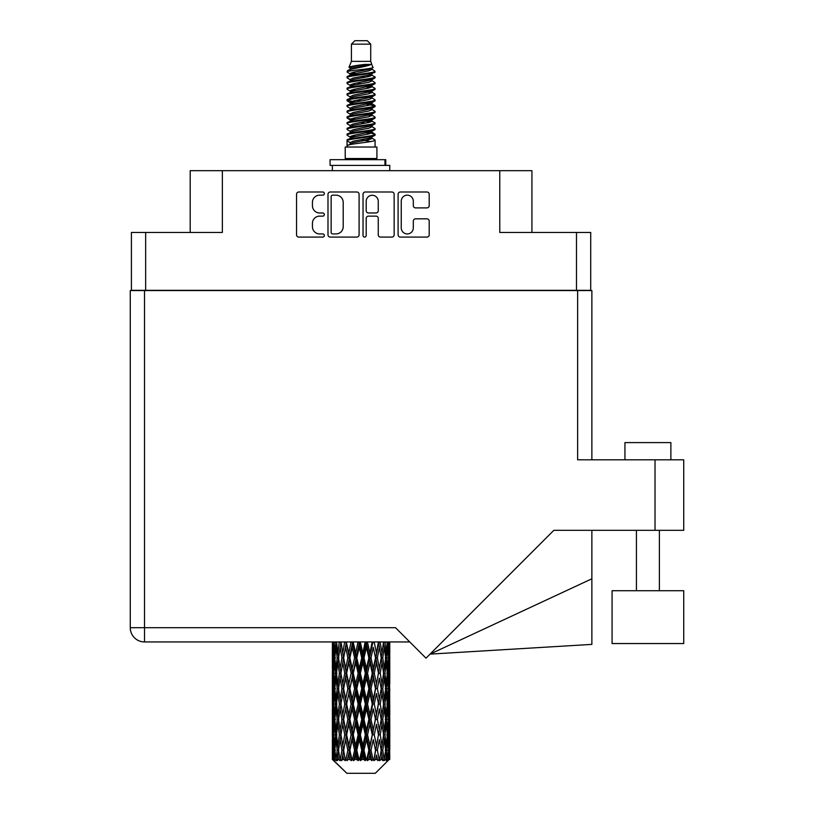 <?xml version="1.0" encoding="UTF-8"?>
<svg xmlns="http://www.w3.org/2000/svg" width="814" height="814" viewBox="0 0 814 814"><rect width="100%" height="100%" fill="white"/><g stroke="black" fill="none" stroke-linecap="round" stroke-linejoin="round"><path stroke-width="1.22" d="M401.251 227.91A6.034 6.034 0 0 0 407.285 233.933A6.034 6.034 0 0 0 413.309 227.91L413.309 221.082A2.259 2.259 0 0 1 415.567 218.834L426.953 218.834A2.259 2.259 0 0 1 429.202 221.082L429.202 234.839A2.259 2.259 0 0 1 426.953 237.088L400.346 237.088A2.259 2.259 0 0 1 398.097 234.839L398.097 194.261A2.259 2.259 0 0 1 400.346 192.002L426.953 192.002A2.259 2.259 0 0 1 429.202 194.261L429.202 205.647A2.259 2.259 0 0 1 426.953 207.896L415.567 207.896A2.259 2.259 0 0 1 413.309 205.647L413.309 201.19A6.034 6.034 0 0 0 407.285 195.167A6.034 6.034 0 0 0 401.251 201.19L401.251 227.91M364.621 237.088A1.577 1.577 0 0 0 366.198 235.511L366.198 218.386A2.259 2.259 0 0 1 368.447 216.127L376.007 216.127A2.259 2.259 0 0 1 378.256 218.386L378.256 234.839A2.259 2.259 0 0 0 380.514 237.088L391.9 237.088A2.259 2.259 0 0 0 394.149 234.839L394.149 194.261A2.259 2.259 0 0 0 391.9 192.002L365.293 192.002A2.259 2.259 0 0 0 363.044 194.261L363.044 235.511A1.577 1.577 0 0 0 364.621 237.088M590.72 290.567L590.72 232.458L590.72 290.333L131.41 290.333L131.41 232.458L131.41 290.567M359.096 234.839L359.096 194.261A2.259 2.259 0 0 0 356.837 192.002L330.24 192.002A2.259 2.259 0 0 0 327.991 194.261L327.991 234.839A2.259 2.259 0 0 0 330.24 237.088L356.837 237.088A2.259 2.259 0 0 0 359.096 234.839M319.648 195.167L322.751 195.167A1.577 1.577 0 0 0 324.328 193.59A1.577 1.577 0 0 0 322.751 192.002L298.799 192.002A2.259 2.259 0 0 0 296.54 194.261L296.54 234.839A2.259 2.259 0 0 0 298.799 237.088L322.751 237.088A1.577 1.577 0 0 0 324.328 235.511A1.577 1.577 0 0 0 322.751 233.933L319.648 233.933A7.214 7.214 0 0 1 312.434 226.719L312.434 223.341A7.214 7.214 0 0 1 319.648 216.127L322.751 216.127A1.577 1.577 0 0 0 324.328 214.55A1.577 1.577 0 0 0 322.751 212.973L319.648 212.973A7.214 7.214 0 0 1 312.434 205.759L312.434 202.381A7.214 7.214 0 0 1 319.648 195.167M576.485 290.333L576.485 232.458L499.776 232.458L499.776 170.686L222.354 170.686L222.354 232.458L145.655 232.458L145.655 290.333M190.201 232.458L190.201 170.686L222.354 170.686M499.776 170.686L531.929 170.686L531.929 232.458M332.723 195.167A1.577 1.577 0 0 0 331.145 196.744L331.145 232.356A1.577 1.577 0 0 0 332.723 233.933L335.989 233.933A7.214 7.214 0 0 0 343.203 226.719L343.203 202.381A7.214 7.214 0 0 0 335.989 195.167L332.723 195.167M378.256 201.302A6.034 6.034 0 0 0 372.232 195.279A6.034 6.034 0 0 0 366.198 201.302L366.198 210.714A2.259 2.259 0 0 0 368.447 212.973L376.007 212.973A2.259 2.259 0 0 0 378.256 210.714L378.256 201.302M576.485 232.458L590.72 232.458M131.41 232.458L145.655 232.458M624.938 459.818L624.938 442.592L670.878 442.592L670.878 459.818M683.729 590.72L612.077 590.72L612.077 643.548L683.729 643.548L683.729 590.72M577.635 290.567L577.635 459.818L683.729 459.818L683.729 530.321L553.846 530.321L425.997 658.18L395.512 627.696L144.505 627.696L144.505 290.567L591.87 290.567L591.87 459.818L591.87 325.01M409.757 641.941L144.505 641.941A14.235 14.235 0 0 1 130.271 627.696L130.271 290.567L144.505 290.567M591.87 578.795L591.87 644.393L430.057 654.12L591.87 578.795L591.87 530.321M351.424 44.149L370.716 44.149L367.267 40.7L354.863 40.7L351.424 44.149L351.424 61.365L348.982 67.267L350.997 68.671M370.716 44.149L370.716 61.365L351.424 61.365M376.913 147.029L345.228 147.029L345.228 158.516L376.913 158.516L376.913 147.029M349.013 158.516L349.013 159.666M373.127 158.516L373.127 159.666M371.062 64.398L353.357 67.959L347.446 70.96C347.283 68.987 367.246 66.85 371.062 64.398L365.059 64.398C356.196 65.405 350.834 66.361 348.982 67.267M347.446 70.96L347.415 72.304L350.997 74.42M370.716 61.365L372.914 67.643L368.773 69.394L353.357 72.263L350.173 73.698L350.62 74.216M373.158 67.267C374.338 68.936 346.571 70.462 347.059 71.907M374.684 70.96L375.081 71.907L374.013 71.907L374.684 70.96L371.52 68.875L371.967 69.394L368.773 70.828L350.62 74.613L347.059 76.923L347.415 78.052L350.62 79.965M368.793 132.54L375.081 134.341C375.946 136.253 346.194 138.166 347.059 140.079L347.059 140.802L350.173 142.592L350.173 143.773M371.143 131.827L371.967 132.55L368.773 133.984L353.357 136.854L347.059 140.079M375.081 134.341L374.725 135.46L368.773 138.288L353.357 141.158L350.173 142.592M375.081 135.063C375.946 136.976 346.194 138.889 347.059 140.802L347.059 147.029M375.081 140.079C375.946 141.992 346.194 143.915 347.059 145.828L353.357 142.592L368.773 139.723L371.967 138.288L371.52 137.77L375.081 140.079L375.081 147.029M374.013 71.907C369.139 73.575 346.204 75.254 347.059 76.923M347.059 77.645C346.194 75.733 375.946 73.82 375.081 71.907L368.773 75.132L353.357 78.002L350.173 79.436L350.173 80.871M368.793 73.698L375.081 76.923C375.946 78.836 346.194 80.759 347.059 82.672L347.415 83.791L350.997 85.897M371.52 74.613L371.967 75.132L368.773 76.567L353.357 79.436L347.059 82.672M375.081 76.923L374.725 78.052L371.52 79.965L353.357 83.74L350.173 85.185L350.62 85.704M375.081 77.645C375.946 79.558 346.194 81.471 347.059 83.384M371.52 80.352L375.081 82.672C375.946 84.585 346.194 86.498 347.059 88.411L347.415 89.53L350.997 91.636M371.967 79.436L371.967 80.871L368.773 82.306L353.357 85.185L347.059 88.411M375.081 82.672L374.725 83.791L371.52 85.704L353.357 89.489L350.173 90.924L350.62 91.443M375.081 83.384C375.946 85.297 346.194 87.21 347.059 89.123M371.967 85.185L371.967 86.62L375.081 88.411C375.946 90.323 346.194 92.236 347.059 94.149L347.415 95.269L350.62 97.181M371.967 86.62L368.773 88.054L353.357 90.924L347.059 94.149M375.081 88.411L374.725 89.53L371.52 91.443L353.357 95.228L350.173 96.663L350.173 98.097M375.081 89.123C375.946 91.036 346.194 92.959 347.059 94.872M371.143 91.636L375.081 94.149C375.946 96.062 346.194 97.975 347.059 99.888L347.415 101.017L350.997 103.124M371.52 91.84L371.967 92.358L368.773 93.793L353.357 96.663L347.059 99.888M375.081 94.149L374.725 95.269L371.52 97.181L353.357 100.967L350.173 102.401L350.62 102.93M375.081 94.872C375.946 96.785 346.194 98.698 347.059 100.61M371.52 97.578L375.081 99.888C375.946 101.801 346.194 103.724 347.059 105.637L347.415 106.756L350.997 108.862M371.967 96.663L371.967 98.097L368.773 99.532L353.357 102.401L347.059 105.637M375.081 99.888L374.725 101.017L371.52 102.93L353.357 106.715L350.173 108.15L350.62 108.669M375.081 100.61C375.946 102.523 346.194 104.436 347.059 106.349M371.143 103.124L375.081 105.637C375.946 107.55 346.194 109.463 347.059 111.376L347.415 112.495L350.62 114.408M371.52 103.317L371.967 103.836L368.773 105.271L353.357 108.15L347.059 111.376M375.081 105.637L374.725 106.756L371.52 108.669L353.357 112.454L350.173 113.889L350.173 115.323M375.081 106.349C375.946 108.262 346.194 110.175 347.059 112.098M371.52 109.056L375.081 111.376C375.946 113.288 346.194 115.201 347.059 117.114L347.415 118.234L353.347 119.627M371.967 108.15L371.967 109.585L368.773 111.019L353.357 113.889L347.059 117.114M375.081 111.376L374.725 112.495L371.52 114.408L353.357 118.193L350.173 119.627L350.997 120.35M375.081 112.098C375.946 114.011 346.194 115.924 347.059 117.837M371.143 114.601L375.081 117.114C375.946 119.027 346.194 120.94 347.059 122.853L347.415 123.982L350.62 125.895M371.52 114.805L371.967 115.323L368.773 116.758L353.357 119.627L347.059 122.853M375.081 117.114L374.725 118.234L371.52 120.146L353.357 123.931L350.173 125.366L350.173 126.801M375.081 117.837C375.946 119.75 346.194 121.662 347.059 123.575M368.793 119.627L375.081 122.853C375.946 124.776 346.194 126.689 347.059 128.602L347.415 129.721L350.62 131.634M371.52 120.543L371.967 121.062L368.773 122.497L353.357 125.366L347.059 128.602M375.081 122.853L374.725 123.982L371.52 125.895L353.357 129.68L350.173 131.115L350.173 132.55M375.081 123.575C375.946 125.488 346.194 127.401 347.059 129.314M371.52 126.282L375.081 128.602C375.946 130.515 346.194 132.428 347.059 134.341L347.415 135.46L350.997 137.566M371.967 125.366L371.967 126.801L368.773 128.236L353.357 131.115L347.059 134.341M375.081 128.602L374.725 129.721L371.52 131.634L353.357 135.419L350.173 136.854L350.62 137.373M375.081 129.314C375.946 131.227 346.194 133.15 347.059 135.063M351.699 72.711L355.321 73.28M350.539 73.219L353.347 73.698M366.809 75.549L370.441 76.119M351.699 84.198L355.321 84.768M368.793 86.61L371.601 87.088M350.539 84.707L353.347 85.185M366.809 87.027L370.441 87.597M351.699 89.937L355.321 90.507M368.793 92.358L371.601 92.827M350.539 90.446L353.347 90.924M347.344 100.254L355.321 101.994M368.793 103.836L371.601 104.314M350.539 101.933L353.347 102.411M366.809 104.253L374.796 105.993M368.793 115.323L371.601 115.791M351.699 118.641L355.321 119.21M368.793 121.062L371.601 121.54M366.809 121.479L370.441 122.049M366.809 132.957L370.441 133.527M351.699 135.867L355.321 136.437M368.793 138.288L371.601 138.756M350.539 136.376L353.347 136.854M366.809 138.706L370.441 139.275M389.774 755.016L389.753 759.523L389.692 754.69M389.774 724.256L389.774 745.421L389.753 719.454L389.55 730.016L389.133 719.454L389.55 708.862L389.753 719.454M389.753 688.675L389.55 699.257L389.133 688.675L389.55 678.082L389.774 714.641L389.672 704.049L388.41 704.049M389.774 662.698L389.774 683.862L389.753 657.895L389.55 668.487L389.133 657.895L389.55 647.323L389.753 657.895L389.682 641.941M389.774 641.941L389.774 653.093M332.977 641.941L332.59 653.093L332.387 642.511L332.448 668.813M375.274 773.3L389.123 759.523L375.274 773.3L346.866 773.3L332.478 759.523L332.59 755.016L332.733 759.523L334.127 760.673L333.191 759.523L332.753 750.213L333.262 739.641L333.984 750.213L333.191 759.523M341.921 688.675L340.14 699.257L338.522 688.675L340.14 678.082L341.921 688.675L343.498 688.675L342.775 693.487L344.749 704.049L342.775 714.641L340.934 704.049L343.498 688.675L340.934 673.29L342.775 662.698L344.749 673.29L342.775 683.862L341.585 677.136M341.921 719.454L340.14 730.016L338.522 719.454L340.14 708.862L341.921 719.454L343.498 719.454L341.585 730.982L342.775 724.256L344.749 734.828L342.775 745.421L340.934 734.828L343.498 719.454L341.585 707.895M332.387 642.511L332.387 641.941M333.007 642.511L334.381 642.511M332.895 654.344L332.59 653.093M332.468 657.895L333.73 657.895M332.387 673.29L332.59 662.698L333.007 673.29L332.59 683.862L332.387 673.29L332.387 704.049L332.59 693.487L333.007 704.049L332.59 714.641L332.387 704.049M332.753 657.895L333.262 647.323L333.984 657.895L333.262 668.487L332.753 657.895M335.327 641.941L334.381 653.093L333.608 641.941M335.388 642.511L336.915 642.511M335.012 655.86L334.381 653.093M333.76 645.268L333.262 647.323M333.984 657.895L335.449 657.895M333.76 670.543L333.262 668.487M332.895 661.436L332.59 662.698M333.007 673.29L334.381 673.29M332.468 688.675L333.73 688.675M332.895 685.123L332.59 683.862M332.753 688.675L333.262 678.082L333.984 688.675L333.262 699.257L332.753 688.675M333.567 673.29L334.381 662.698L335.388 673.29L334.381 683.862L333.567 673.29M334.808 657.895L335.917 647.323L337.2 657.895L335.917 668.487L334.808 657.895M339.296 641.941L337.841 653.093L336.548 641.941M339.387 642.511L340.985 642.511L340.14 647.323L341.921 657.895L340.14 668.487L338.522 657.895L340.14 647.323M337.2 657.895L338.777 657.895L337.841 653.093M336.64 643.894L335.917 647.323M336.64 671.916L335.917 668.487M335.012 659.92L334.381 662.698M335.388 673.29L336.915 673.29M335.012 686.64L334.381 683.862M333.76 676.037L333.262 678.082M333.984 688.675L335.449 688.675M332.895 692.226L332.59 693.487M333.007 704.049L334.381 704.049M333.76 701.312L333.262 699.257M332.448 708.526L332.387 734.828L332.59 724.256L333.007 734.828L332.59 745.421L332.387 734.828M332.468 719.454L333.73 719.454M332.895 715.903L332.59 714.641M333.567 704.049L334.381 693.487L335.388 704.049L334.381 714.641L333.567 704.049M334.808 688.675L335.917 678.082L337.2 688.675L335.917 699.257L334.808 688.675M336.477 673.29L337.841 662.698L339.387 673.29L337.841 683.862L336.477 673.29M344.637 641.941L342.775 653.093L341.025 641.941M344.749 642.511L346.306 642.511L346.194 641.941M351.007 641.941L348.85 653.093L346.235 641.941M341.921 657.895L343.498 657.895L341.585 646.367M343.65 657.895L345.685 647.323L347.832 657.895L345.685 668.487L342.775 653.093M339.387 673.29L340.985 673.29L340.14 668.487M338.777 657.895L337.841 662.698M337.2 688.675L338.777 688.675L337.841 683.862M336.64 674.664L335.917 678.082M336.64 702.675L335.917 699.257M335.012 690.71L334.381 693.487M335.388 704.049L336.915 704.049M332.753 719.454L333.262 708.862L333.984 719.454L333.262 730.016L332.753 719.454M333.76 706.796L333.262 708.862M333.984 719.454L335.449 719.454M335.012 717.419L334.381 714.641M332.895 722.995L332.59 724.256M333.007 734.828L334.381 734.828M333.76 732.081L333.262 730.016M332.448 739.316L332.478 759.523M332.468 750.213L333.73 750.213M332.895 746.682L332.59 745.421M334.808 719.454L335.917 708.862L337.2 719.454L335.917 730.016L334.808 719.454M336.477 704.049L337.841 693.487L339.387 704.049L337.841 714.641L336.477 704.049M346.652 642.511L346.764 641.941M351.129 642.511L352.554 642.511L352.431 641.941M358.007 641.941L355.687 653.093L353.276 642.511L352.513 641.941M347.832 657.895L349.338 657.895L346.306 642.511L345.685 647.323M349.878 657.895L352.197 647.323L354.589 657.895L352.197 668.487L349.878 657.895L349.338 657.895L348.85 653.093M344.749 673.29L346.306 673.29L343.498 657.895L342.775 662.698M346.652 673.29L348.85 662.698L351.129 673.29L348.85 683.862L345.685 668.487M343.65 688.675L342.775 683.862L343.498 688.675L346.306 673.29L345.685 678.082L347.832 688.675L345.685 699.257L343.65 688.675L345.685 678.082M340.985 673.29L340.14 678.082M339.387 704.049L340.985 704.049L340.14 699.257M338.777 688.675L337.841 693.487M337.2 719.454L338.777 719.454L337.841 714.641M336.64 705.433L335.917 708.862M333.567 734.828L334.381 724.256L335.388 734.828L334.381 745.421L333.567 734.828M335.012 721.489L334.381 724.256M335.388 734.828L336.915 734.828M336.64 733.455L335.917 730.016M333.76 737.576L333.262 739.641M333.984 750.213L335.449 750.213M335.012 748.188L334.381 745.421M389.591 759.523L389.55 739.641L389.753 759.523M388.512 759.523L389.509 759.523M332.895 753.764L332.59 755.016M336.477 734.828L337.841 724.256L339.387 734.828L337.841 745.421L336.477 734.828M353.276 642.511L353.408 641.941M333.343 759.523L334.676 760.673L334.005 759.523L334.381 755.016L334.788 759.523L336.406 760.673L334.808 750.213L335.917 739.641L337.2 750.213L336.06 759.523L337.474 760.673L337.841 755.016L338.482 759.523L340.232 760.673L338.522 750.213L340.14 739.641L341.921 750.213L340.354 759.523L341.758 760.673L342.775 755.016L343.6 759.523L345.38 760.673L343.65 750.213L345.685 739.641L347.832 750.213L345.94 759.523L347.252 760.673L348.85 755.016L349.806 759.523L351.506 760.673L351.913 759.523L349.878 750.213L352.197 739.641L354.589 750.213L352.482 759.523L353.612 760.673L354.66 759.523L355.687 755.016L356.725 759.523L358.231 760.673L358.964 759.523L356.797 750.213L359.269 739.641L361.742 750.213L359.564 759.523L360.449 760.673L361.813 759.523L362.871 755.016L363.919 759.523L365.14 760.673L366.158 759.523L363.99 750.213L366.453 739.641L368.864 750.213L366.738 759.523L367.318 760.673L368.935 759.523L369.943 755.016L370.94 759.523L371.784 760.673L373.016 759.523L371.001 750.213L373.29 739.641L375.488 750.213L373.799 760.673L375.549 759.523L376.455 755.016L377.767 760.673L379.131 759.523L377.391 750.213L379.365 739.641L381.206 750.213L379.477 760.673L381.257 759.523L382 755.016L382.692 760.673L384.116 759.523L382.753 750.213L384.289 739.641L385.663 750.213L383.994 760.673L385.704 759.523L386.223 755.016L386.263 760.673L387.647 759.523L386.752 750.213L387.759 739.641L388.573 750.213L387.871 759.523L387.077 760.673L388.593 759.523L388.878 755.016L389.123 759.523L388.593 759.523M332.733 759.523L346.866 773.3M386.711 759.523L385.704 759.523M382.702 759.523L381.257 759.523M377.33 759.523L375.549 759.523M373.565 759.523L373.016 759.523M370.94 759.523L368.935 759.523M366.738 759.523L366.158 759.523M363.919 759.523L361.813 759.523M359.564 759.523L358.964 759.523M356.725 759.523L354.66 759.523M352.482 759.523L351.913 759.523M349.806 759.523L347.904 759.523M345.94 759.523L345.431 759.523M343.6 759.523L341.972 759.523M338.482 759.523L337.24 759.523M334.788 759.523L334.005 759.523M358.14 642.511L359.34 642.511L359.208 641.941M365.201 641.941L362.871 653.093L360.388 642.511L359.33 641.941M354.589 657.895L355.901 657.895L352.554 642.511L352.197 647.323M356.797 657.895L359.269 647.323L361.742 657.895L359.269 668.487L356.797 657.895L355.901 657.895L355.687 653.093M351.129 673.29L352.554 673.29L349.338 657.895L348.85 662.698M353.276 673.29L355.687 662.698L358.14 673.29L355.687 683.862L353.276 673.29L352.554 673.29L352.197 668.487M347.832 688.675L349.338 688.675L346.306 673.29L352.676 641.941M349.878 688.675L352.197 678.082L354.589 688.675L352.197 699.257L349.878 688.675L349.338 688.675L348.85 683.862M344.749 704.049L346.306 704.049L343.498 688.675L341.585 700.213M346.652 704.049L348.85 693.487L351.129 704.049L348.85 714.641L345.685 699.257M343.65 719.454L345.685 708.862L347.832 719.454L345.685 730.016L342.775 714.641M340.985 704.049L340.14 708.862M339.387 734.828L340.985 734.828L340.14 730.016M338.777 719.454L337.841 724.256M336.64 736.212L335.917 739.641M337.2 750.213L338.777 750.213L337.841 745.421M335.012 752.248L334.381 755.016M360.388 642.511L360.531 641.941M365.333 642.511L366.229 642.511L366.107 641.941M372.14 641.941L369.943 653.093L367.552 642.511L366.229 642.511L366.259 641.941M361.742 657.895L362.8 657.895L359.34 642.511L359.269 647.323M363.99 657.895L366.453 647.323L368.864 657.895L366.453 668.487L363.99 657.895L362.8 657.895L362.871 653.093M358.14 673.29L359.34 673.29L355.901 657.895L355.687 662.698M360.388 673.29L362.871 662.698L365.333 673.29L362.871 683.862L360.388 673.29L359.34 673.29L359.269 668.487M354.589 688.675L355.901 688.675L352.554 673.29L352.197 678.082M356.797 688.675L359.269 678.082L361.742 688.675L359.269 699.257L356.797 688.675L355.901 688.675L355.687 683.862M351.129 704.049L352.554 704.049L349.338 688.675L348.85 693.487M353.276 704.049L355.687 693.487L358.14 704.049L355.687 714.641L353.276 704.049L352.554 704.049L352.197 699.257M347.832 719.454L349.338 719.454L346.306 704.049L345.685 708.862M349.878 719.454L352.197 708.862L354.589 719.454L352.197 730.016L349.878 719.454L349.338 719.454L348.85 714.641M344.749 734.828L346.306 734.828L343.498 719.454L359.473 641.941M346.652 734.828L348.85 724.256L351.129 734.828L348.85 745.421L345.685 730.016M341.921 750.213L343.498 750.213L341.585 738.685M343.65 750.213L342.775 745.421M340.985 734.828L340.14 739.641M338.777 750.213L337.841 755.016M367.552 642.511L367.684 641.941M372.263 642.511L372.69 641.941M378.378 641.941L376.455 653.093L374.298 642.511L372.802 642.511L372.863 641.941M368.864 657.895L369.587 657.895L366.229 642.511L366.453 647.323M371.001 657.895L373.29 647.323L375.488 657.895L373.29 668.487L371.001 657.895L369.587 657.895L369.943 653.093M365.333 673.29L366.229 673.29L362.8 657.895L362.871 662.698M367.552 673.29L369.943 662.698L372.263 673.29L369.943 683.862L367.552 673.29L366.229 673.29L366.453 668.487M361.742 688.675L362.8 688.675L359.34 673.29L359.269 678.082M363.99 688.675L366.453 678.082L368.864 688.675L366.453 699.257L363.99 688.675L362.8 688.675L362.871 683.862M358.14 704.049L359.34 704.049L355.901 688.675L355.687 693.487M360.388 704.049L362.871 693.487L365.333 704.049L362.871 714.641L360.388 704.049L359.34 704.049L359.269 699.257M354.589 719.454L355.901 719.454L352.554 704.049L352.197 708.862M356.797 719.454L359.269 708.862L361.742 719.454L359.269 730.016L356.797 719.454L355.901 719.454L355.687 714.641M351.129 734.828L352.554 734.828L349.338 719.454L348.85 724.256M353.276 734.828L355.687 724.256L358.14 734.828L355.687 745.421L353.276 734.828L352.554 734.828L352.197 730.016M347.832 750.213L349.338 750.213L346.306 734.828L345.685 739.641M349.878 750.213L349.338 750.213L348.85 745.421M345.38 760.673L343.498 750.213L342.775 755.016M374.298 642.511L374.42 641.941M378.49 642.511L378.541 641.941M383.526 641.941L382 653.093L380.219 642.511L378.632 642.511L381.206 657.895L379.365 668.487L377.391 657.895L379.365 647.323M375.488 657.895L373.29 647.323M377.391 657.895L375.834 657.895L376.455 653.093M372.263 673.29L372.802 673.29L369.587 657.895L369.943 662.698M374.298 673.29L376.455 662.698L378.49 673.29L376.455 683.862L374.298 673.29L372.802 673.29L373.29 668.487M368.864 688.675L369.587 688.675L366.229 673.29L366.453 678.082M371.001 688.675L373.29 678.082L375.488 688.675L373.29 699.257L371.001 688.675L369.587 688.675L369.943 683.862M365.333 704.049L366.229 704.049L362.8 688.675L362.871 693.487M367.552 704.049L369.943 693.487L372.263 704.049L369.943 714.641L367.552 704.049L366.229 704.049L366.453 699.257M361.742 719.454L362.8 719.454L359.34 704.049L359.269 708.862M363.99 719.454L366.453 708.862L368.864 719.454L366.453 730.016L363.99 719.454L362.8 719.454L362.871 714.641M358.14 734.828L359.34 734.828L355.901 719.454L355.687 724.256M360.388 734.828L362.871 724.256L365.333 734.828L362.871 745.421L360.388 734.828L359.34 734.828L359.269 730.016M354.589 750.213L355.901 750.213L352.554 734.828L352.197 739.641M356.797 750.213L355.901 750.213L355.687 745.421M351.506 760.673L349.338 750.213L348.85 755.016M380.219 642.511L380.321 641.941M380.555 654.049L378.632 642.511L375.834 657.895L376.455 662.698M382.753 657.895L384.289 647.323L385.663 657.895L384.289 668.487L382.753 657.895L381.156 657.895L382 653.093M378.49 673.29L375.834 657.895L372.802 673.29L373.29 678.082M380.219 673.29L382 662.698L383.618 673.29L382 683.862L380.219 673.29L378.632 673.29L379.365 668.487M375.488 688.675L372.802 673.29L369.587 688.675L369.943 693.487M377.391 688.675L379.365 678.082L381.206 688.675L379.365 699.257L377.391 688.675L375.834 688.675L376.455 683.862M372.263 704.049L372.802 704.049L369.587 688.675L366.229 704.049L366.453 708.862M374.298 704.049L376.455 693.487L378.49 704.049L376.455 714.641L374.298 704.049L372.802 704.049L373.29 699.257M368.864 719.454L369.587 719.454L366.229 704.049L362.8 719.454L362.871 724.256M371.001 719.454L373.29 708.862L375.488 719.454L373.29 730.016L371.001 719.454L369.587 719.454L369.943 714.641M365.333 734.828L366.229 734.828L362.8 719.454L359.34 734.828L359.269 739.641M367.552 734.828L369.943 724.256L372.263 734.828L369.943 745.421L367.552 734.828L366.229 734.828L366.453 730.016M361.742 750.213L362.8 750.213L359.34 734.828L355.901 750.213L355.687 755.016M363.99 750.213L362.8 750.213L362.871 745.421M358.231 760.673L355.901 750.213L353.612 760.673M387.271 641.941L386.223 653.093L385.012 641.941M384.941 642.511L383.363 642.511L384.289 647.323M385.49 656.511L386.223 653.093M384.941 673.29L386.223 662.698L387.322 673.29L386.223 683.862L384.941 673.29L383.363 673.29L384.289 668.487M381.156 657.895L382 662.698M380.555 684.818L379.365 678.082M382.753 688.675L384.289 678.082L385.663 688.675L384.289 699.257L382.753 688.675L381.156 688.675L382 683.862M378.49 704.049L376.455 693.487M380.219 704.049L382 693.487L383.618 704.049L382 714.641L380.219 704.049L378.632 704.049L379.365 699.257M375.488 719.454L373.29 708.862M377.391 719.454L379.365 708.862L381.206 719.454L379.365 730.016L377.391 719.454L375.834 719.454L376.455 714.641M372.263 734.828L372.802 734.828L369.587 719.454L369.943 724.256M374.298 734.828L376.455 724.256L378.49 734.828L376.455 745.421L374.298 734.828L372.802 734.828L373.29 730.016M368.864 750.213L369.587 750.213L366.229 734.828L366.453 739.641M371.001 750.213L369.587 750.213L369.943 745.421M365.14 760.673L362.8 750.213L362.871 755.016M386.752 657.895L387.759 647.323L388.573 657.895L387.759 668.487L386.752 657.895L385.215 657.895M389.367 641.941L388.878 653.093L388.197 641.941M388.156 642.511L386.691 642.511M388.38 655.148L388.878 653.093M387.128 644.546L387.759 647.323M387.128 671.255L387.759 668.487M385.49 659.269L386.223 662.698M385.49 687.291L386.223 683.862M383.363 673.29L384.289 678.082M384.941 704.049L386.223 693.487L387.322 704.049L386.223 714.641L384.941 704.049L383.363 704.049L384.289 699.257M381.156 688.675L382 693.487M380.555 715.608L379.365 708.862M382.753 719.454L384.289 708.862L385.663 719.454L384.289 730.016L382.753 719.454L381.156 719.454L382 714.641M378.49 734.828L376.455 724.256M380.219 734.828L382 724.256L383.618 734.828L382 745.421L380.219 734.828L378.632 734.828L379.365 730.016M375.488 750.213L373.29 739.641M377.391 750.213L375.834 750.213L376.455 745.421M371.784 760.673L369.587 750.213L369.943 755.016M386.752 688.675L387.759 678.082L388.573 688.675L387.759 699.257L386.752 688.675L385.215 688.675M388.156 673.29L388.878 662.698L388.878 683.862L388.156 673.29L386.691 673.29M389.672 642.511L388.41 642.511M389.234 646.062L389.55 647.323M389.133 657.895L387.759 657.895M389.234 669.749L389.55 668.487M388.38 660.642L388.878 662.698M388.38 685.917L388.878 683.862M387.128 675.325L387.759 678.082M387.128 702.024L387.759 699.257M385.49 690.048L386.223 693.487M385.49 718.08L386.223 714.641M383.363 704.049L384.289 708.862M384.941 734.828L386.223 724.256L387.322 734.828L386.223 745.421L384.941 734.828L383.363 734.828L384.289 730.016M381.156 719.454L382 724.256M380.555 746.377L379.365 739.641M382.753 750.213L381.156 750.213L382 745.421M377.767 760.673L376.455 755.016M386.752 719.454L387.759 708.862L388.573 719.454L387.759 730.016L386.752 719.454L385.215 719.454M388.156 704.049L388.878 693.487L388.878 714.641L388.156 704.049L386.691 704.049M389.672 673.29L388.41 673.29M389.234 676.831L389.55 678.082M389.133 688.675L387.759 688.675M389.234 700.518L389.55 699.257M388.38 691.422L388.878 693.487M388.38 716.707L388.878 714.641M387.128 706.084L387.759 708.862M387.128 732.793L387.759 730.016M385.49 720.828L386.223 724.256M385.49 748.839L386.223 745.421M383.363 734.828L384.289 739.641M381.156 750.213L382 755.016M388.156 734.828L388.878 724.256L388.878 745.421L388.156 734.828L386.691 734.828M389.234 707.6L389.55 708.862M389.133 719.454L387.759 719.454M389.234 731.277L389.55 730.016M388.38 722.201L388.878 724.256M388.38 747.476L388.878 745.421M387.128 736.863L387.759 739.641M386.752 750.213L385.215 750.213M385.49 751.587L386.223 755.016M389.672 734.828L388.41 734.828M389.753 750.213L389.774 745.421M389.234 738.379L389.55 739.641M389.133 750.213L387.759 750.213M388.38 752.96L388.878 755.016M365.059 64.398L353.357 66.524L350.173 67.959L350.62 68.478M371.601 119.159L371.52 120.146M361.07 139.723L370.441 141.605M356.898 83.028L361.07 83.74M350.62 137.77L350.173 138.288L350.173 136.854M361.07 76.567L365.242 77.289M371.601 101.933L371.967 103.836M361.07 122.497L365.242 123.219M356.898 100.254L361.07 100.967M350.62 120.543L350.173 121.062L350.173 119.627M368.793 136.854L371.52 137.77M379.477 760.673L380.555 754.059M373.799 760.673L380.555 723.3M367.318 760.673L380.555 692.521M360.449 760.673L372.802 704.049L380.555 661.741M347.252 760.673L372.924 641.941M341.758 760.673L349.338 719.454L366.361 641.941M341.585 669.444L346.408 641.941M330.067 165.405L330.067 159.666L385.755 159.666L385.755 165.405L330.067 165.405M389.774 170.686L389.774 165.405L385.755 165.405M332.366 165.405L332.366 170.686M655.026 530.321L655.026 459.818M144.505 641.941L144.505 627.696L130.271 627.696A14.235 14.235 0 0 0 144.505 641.941M384.961 165.405L384.961 159.666M659.391 590.72L659.391 530.321M636.426 590.72L636.426 530.321M332.366 647.323L332.366 668.487M332.366 678.082L332.366 699.257M332.366 708.862L332.366 730.016M332.366 739.641L332.366 759.523M350.173 67.959L350.173 69.394M371.967 73.698L371.967 75.132M350.173 90.924L350.173 92.358M350.173 102.401L350.173 103.836M371.967 119.627L371.967 121.062M371.967 131.115L371.967 132.55M371.52 132.021L374.725 133.934M347.415 118.234L350.62 120.146M371.967 67.959L371.967 69.394M350.173 73.698L350.173 75.132M350.173 85.185L350.173 86.62M371.967 90.924L371.967 92.358M350.173 108.15L350.173 109.585M371.967 113.889L371.967 115.323M371.967 136.854L371.967 138.288"/></g></svg>
